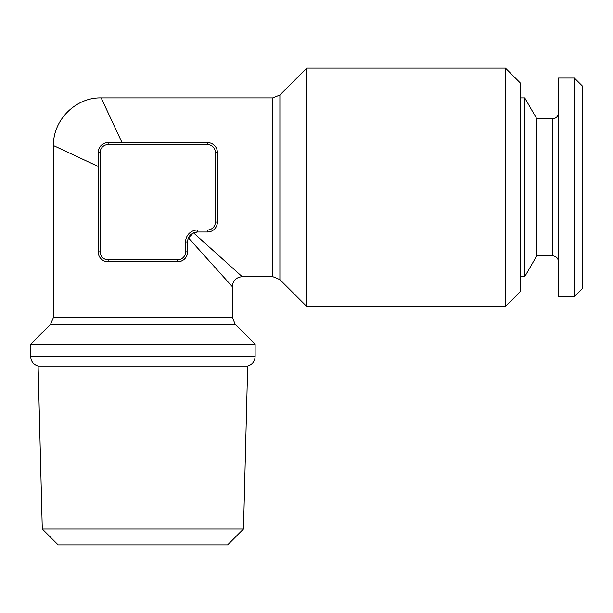 <?xml version="1.0" encoding="UTF-8"?>
<svg xmlns="http://www.w3.org/2000/svg" width="613" height="613" viewBox="0 0 613 613"><rect width="100%" height="100%" fill="white"/><g stroke="black" fill="none" stroke-linecap="round" stroke-linejoin="round"><path stroke-width="0.92" d="M574.404 296.569L582.35 288.623L582.35 85.989L574.404 78.043L558.512 78.043L558.512 296.569L574.404 296.569L574.404 78.043M536.781 118.769L552.551 118.769L552.551 255.843L536.781 255.843L536.781 118.769L524.736 97.904L520.345 97.904M536.781 255.843L524.736 276.701L524.736 97.904M247.683 366.099L38.106 366.099L42.282 528.996L243.499 528.996L247.683 366.099C252.349 364.582 254.832 361.379 255.138 356.482L30.65 356.482C30.949 361.379 33.439 364.582 38.106 366.099M243.499 528.996L227.607 544.896L58.174 544.896L42.282 528.996M255.138 344.245L235.2 324.308L50.588 324.308L30.65 344.245L255.138 344.245L255.138 356.482M505.449 68.104L505.449 306.5L520.345 291.604L520.345 83.008L505.449 68.104L306.791 68.104L306.791 306.5L279.896 279.612L272.877 276.701L272.877 97.904L101.176 97.904C75.698 97.252 52.841 120.11 53.5 145.588L53.5 317.289L232.289 317.289L232.289 286.631C232.886 280.608 236.197 277.298 242.227 276.701L272.877 276.701M187.808 239.867L188.444 237.913L232.289 286.631L188.444 237.913L193.501 232.856L242.227 276.701L193.501 232.856L197.524 232.005A9.931 9.931 0 0 0 187.593 241.936L187.593 251.866A9.931 9.931 0 0 1 177.655 261.805C183.502 261.414 186.812 258.104 187.593 251.866A9.931 9.931 0 0 1 177.655 261.805L108.126 261.805A9.931 9.931 0 0 1 98.195 251.866L98.195 152.537A9.931 9.931 0 0 1 108.126 142.607L207.455 142.607A9.931 9.931 0 0 1 217.393 152.537L217.393 222.067A9.931 9.931 0 0 1 207.455 232.005L197.524 232.005A9.931 9.931 0 0 0 187.593 241.936L185.609 241.936A11.923 11.923 0 0 1 197.524 230.013L207.455 230.013A7.946 7.946 0 0 0 215.401 222.067L215.401 152.537A7.946 7.946 0 0 0 207.455 144.591L108.126 144.591A7.946 7.946 0 0 0 100.18 152.537L100.18 251.866A7.946 7.946 0 0 0 108.126 259.812L177.655 259.812A7.946 7.946 0 0 0 185.609 251.866L185.609 241.936M122.033 142.607L101.176 97.904L122.033 142.607M98.195 166.445L53.5 145.588L98.195 166.445M306.791 68.104L279.896 95L279.896 279.612M100.18 152.537L98.195 152.537A9.931 9.931 0 0 1 108.126 142.607L108.126 144.591M215.401 222.067L217.393 222.067A9.931 9.931 0 0 1 207.455 232.005L207.455 230.013M207.455 144.591L207.455 142.607A9.931 9.931 0 0 1 217.393 152.537L215.401 152.537M108.126 259.812L108.126 261.805A9.931 9.931 0 0 1 98.195 251.866L100.18 251.866M187.593 251.866L185.609 251.866M197.524 230.013L197.524 232.005M177.655 261.805L177.655 259.812M552.551 255.843C556.137 256.165 558.121 258.15 558.512 261.805M50.588 324.308L53.5 317.289M279.896 95L272.877 97.904M235.2 324.308L232.289 317.289M505.449 306.5L306.791 306.5M30.65 344.245L30.65 356.482M524.736 276.701L520.345 276.701M552.551 118.769C556.137 118.447 558.121 116.462 558.512 112.807"/></g></svg>
